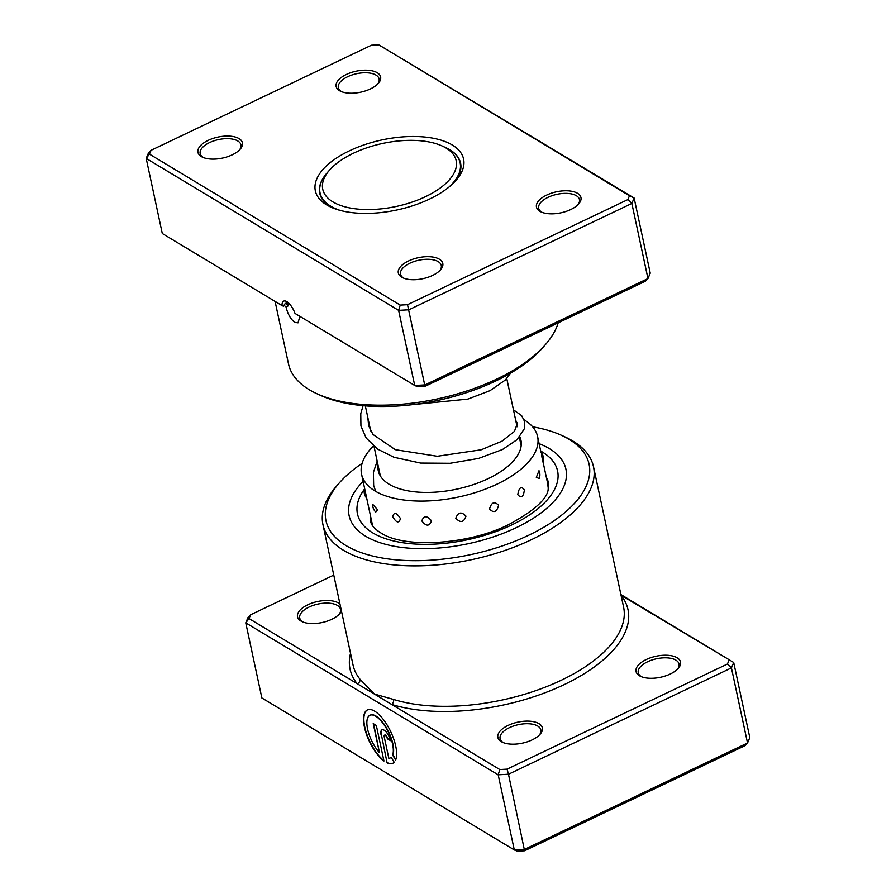 <?xml version="1.0" encoding="UTF-8"?>
<svg xmlns="http://www.w3.org/2000/svg" width="896" height="896" viewBox="0 0 896 896"><rect width="100%" height="100%" fill="white"/><g stroke="black" fill="none" stroke-linecap="round" stroke-linejoin="round"><path stroke-width="1.34" d="M448.818 180.421A68.219 32.234 -12.1 0 0 442.142 145.981A68.219 32.234 -12.1 0 0 330.109 169.478A68.219 32.234 -12.1 0 0 329.538 170.117A68.219 32.234 -12.1 0 0 358.837 209.182A68.219 32.234 -12.1 0 0 448.818 180.421M448.952 187.085A71.635 33.846 -12.1 0 0 452.413 183.635A71.635 33.846 -12.1 0 0 460.13 162.882A71.635 33.846 -12.1 0 0 445.413 147.47L442.142 145.981M329.538 170.117L327.163 172.816A71.635 33.846 -12.1 0 0 320.051 192.909A71.635 33.846 -12.1 0 0 340.166 210.403M378.694 44.8L371.426 45.214L151.066 150.304L149.464 154.134L400.232 305.099L407.512 304.696L627.861 199.595L629.462 195.776L378.694 44.8L634.133 198.038L650.238 273.157L647.965 278.566L631.859 203.448L408.912 309.781L398.619 310.363L414.725 385.482L425.018 384.899L647.965 278.566L645.355 281.243L425.006 386.344L417.738 386.758L414.725 385.482L295.019 313.421A12.891 5.107 -115.5 0 0 286.832 301.661A12.891 5.107 -115.5 0 0 283.662 301.134A12.891 5.107 -115.5 0 0 282.005 305.581L283.416 306.208L285.062 303.699L287.829 303.43L287.504 302.758M299.88 316.344L298.032 322.84L294.728 322.37C290.618 319.155 287.728 314.003 286.037 306.925A138.331 65.374 167.9 0 1 284.01 305.245M370.395 88.928A22.736 10.741 167.9 0 1 340.816 91.358A22.736 10.741 167.9 0 1 346.36 74.458A22.736 10.741 167.9 0 1 373.341 71.109A22.736 10.741 167.9 0 1 378.358 83.306A22.736 10.741 167.9 0 1 370.395 88.928M377.642 84.067A20.843 9.856 -12.1 0 0 379.109 78.96A20.843 9.856 -12.1 0 0 347.704 76.698A20.843 9.856 -12.1 0 0 338.341 87.696A20.843 9.856 -12.1 0 0 341.779 91.75M570.741 209.541A22.736 10.741 167.9 0 1 541.162 211.971A22.736 10.741 167.9 0 1 546.694 195.07A22.736 10.741 167.9 0 1 573.686 191.722A22.736 10.741 167.9 0 1 578.693 203.918A22.736 10.741 167.9 0 1 570.741 209.541M577.976 204.68A20.843 9.856 -12.1 0 0 579.454 199.573A20.843 9.856 -12.1 0 0 548.05 197.31A20.843 9.856 -12.1 0 0 538.686 208.309A20.843 9.856 -12.1 0 0 542.125 212.363M432.566 275.442A22.736 10.741 167.9 0 1 402.987 277.861A22.736 10.741 167.9 0 1 408.531 260.971A22.736 10.741 167.9 0 1 435.523 257.622A22.736 10.741 167.9 0 1 440.53 269.819A22.736 10.741 167.9 0 1 432.566 275.442M439.813 270.581A20.843 9.856 -12.1 0 0 441.28 265.474A20.843 9.856 -12.1 0 0 409.886 263.211A20.843 9.856 -12.1 0 0 400.523 274.21A20.843 9.856 -12.1 0 0 403.95 278.264M232.232 154.829A22.736 10.741 167.9 0 1 202.653 157.259A22.736 10.741 167.9 0 1 208.186 140.358A22.736 10.741 167.9 0 1 235.178 137.01A22.736 10.741 167.9 0 1 240.184 149.206A22.736 10.741 167.9 0 1 232.232 154.829M239.467 149.968A20.843 9.856 -12.1 0 0 240.946 144.861A20.843 9.856 -12.1 0 0 209.541 142.598A20.843 9.856 -12.1 0 0 200.178 153.597A20.843 9.856 -12.1 0 0 203.616 157.651M545.294 344.781L542.662 347.782A134.546 63.582 167.9 0 1 495.589 381.069A134.546 63.582 167.9 0 1 320.566 395.394L316.949 393.736A138.331 65.374 -12.1 0 0 496.899 379.008A138.331 65.374 -12.1 0 0 545.294 344.781A138.331 65.374 -12.1 0 0 558.186 322.829M429.531 199.08A75.802 35.818 167.9 0 1 330.926 207.144A75.802 35.818 167.9 0 1 349.395 150.83A75.802 35.818 167.9 0 1 439.365 139.664A75.802 35.818 167.9 0 1 456.053 180.32A75.802 35.818 167.9 0 1 429.531 199.08M327.04 172.973A72.016 34.026 -12.1 0 0 319.749 193.312A72.016 34.026 -12.1 0 0 332.808 207.962M400.232 305.099L398.619 310.363L146.194 158.402L162.299 233.52L282.005 305.581M425.006 386.344L407.512 304.696M149.464 154.134L146.194 158.402L148.467 152.992L151.066 150.304M629.462 195.776L634.133 198.038L631.859 203.448L627.861 199.595M275.094 301.426L288.512 363.978A138.331 65.374 -12.1 0 0 316.949 393.736M454.664 181.832A72.016 34.026 -12.1 0 0 460.578 163.128A72.016 34.026 -12.1 0 0 445.592 147.549M286.037 306.925L288.232 305.883L287.829 303.43A135.957 64.243 -12.1 0 1 286.832 302.579M285.387 303.318A135.957 64.243 -12.1 0 0 288.232 305.883M541.475 454.922L543.01 462.19A9.856 9.856 0 0 0 541.005 452.424L537.6 436.554A90.014 42.538 167.9 0 1 527.341 463.254A90.014 42.538 167.9 0 1 432.174 500.73A90.014 42.538 167.9 0 1 361.581 474.286A90.014 42.538 167.9 0 1 371.84 447.586A90.014 42.538 167.9 0 1 373.453 445.939M548.789 484.702A9.856 9.856 0 0 0 547.523 482.877L548.386 489.138M366.688 498.131L361.581 474.286M372.602 525.706L366.699 498.165A9.856 9.856 0 0 1 364.638 488.578M377.541 509.768L372.702 504.336A9.856 9.856 0 0 0 375.771 512.042L377.541 509.768M400.467 518.605C396.581 512.512 393.994 511.851 392.706 516.656C396.379 522.906 398.966 523.555 400.467 518.605M431.525 520.856C427.056 515.435 423.819 515.458 421.826 520.923C426.194 526.512 429.43 526.49 431.525 520.856M465.987 516.174C461.418 511.414 458.024 512.109 455.818 518.246C460.41 523.152 463.792 522.458 465.987 516.174M498.59 505.266C494.446 501.054 491.422 502.309 489.518 509.029C493.808 513.352 496.832 512.098 498.59 505.266M524.395 489.787C521.125 485.923 518.918 487.558 517.776 494.682C521.293 498.602 523.499 496.966 524.395 489.787M539 470.68L536.312 477.378L539.19 478.486A9.856 9.856 0 0 0 539 470.68M519.826 436.789A72.957 34.474 167.9 0 1 520.934 440.126A72.957 34.474 167.9 0 1 512.613 461.776A72.957 34.474 167.9 0 1 435.478 492.139A72.957 34.474 167.9 0 1 378.258 470.714A72.957 34.474 167.9 0 1 378.022 465.102M524.171 419.854A90.014 42.538 167.9 0 1 537.6 436.554M333.771 575.109L250.645 614.757L249.032 618.576L357.179 683.693A3.786 3.248 141 0 0 360.002 679.246L374.416 694.064L393.546 699.44A138.331 65.374 -12.1 0 0 561.456 680.154A138.331 65.374 -12.1 0 0 623.594 607.13L593.488 466.693A138.331 65.374 167.9 0 1 531.35 539.717A138.331 65.374 167.9 0 1 322.963 524.698A138.331 65.374 167.9 0 1 336.706 485.901L339.326 482.899A134.546 63.582 -12.1 0 0 368.962 555.061A134.546 63.582 -12.1 0 0 528.651 535.248A134.546 63.582 -12.1 0 0 561.422 435.288A134.546 63.582 -12.1 0 0 532.627 426.81M370.07 715.21A23.632 9.374 64.5 0 1 370.227 715.131A23.632 9.374 64.5 0 1 376.04 716.094A23.632 9.374 64.5 0 1 389.704 734.261A23.632 9.374 64.5 0 1 392.952 754.902L392.638 755.048A23.632 9.374 -115.5 0 0 389.39 734.418A23.632 9.374 -115.5 0 0 375.726 716.251A23.632 9.374 -115.5 0 0 369.914 715.288A23.632 9.374 -115.5 0 0 367.976 730.71A23.632 9.374 -115.5 0 0 379.456 752.674L373.218 723.61L376.342 725.491L383.958 761.006A29.546 11.726 64.5 0 1 366.038 733.006A29.546 11.726 64.5 0 1 367.371 709.946A29.546 11.726 64.5 0 1 374.629 711.155A29.546 11.726 64.5 0 1 391.866 734.205A29.546 11.726 64.5 0 1 395.64 760.01L392.638 755.048M367.528 709.878A29.546 11.726 -115.5 0 0 366.307 732.715A29.546 11.726 -115.5 0 0 383.858 760.547M381.102 735.011A8.859 3.517 64.5 0 1 381.976 729.837A8.859 3.517 64.5 0 1 384.149 730.195A8.859 3.517 64.5 0 1 390.477 740.656L387.352 738.774A2.957 1.176 -115.5 0 0 385.246 735.28A2.957 1.176 -115.5 0 0 384.518 735.168A2.957 1.176 -115.5 0 0 384.227 736.893L388.819 758.318A23.632 9.374 -115.5 0 0 390.264 757.949A23.632 9.374 -115.5 0 0 391.194 757.322L394.195 762.283A29.546 11.726 64.5 0 1 392.806 763.28A29.546 11.726 64.5 0 1 387.083 762.888L381.416 734.866L387.083 762.888M382.133 729.77A8.859 3.517 -115.5 0 0 381.416 734.866M384.686 735.123A2.957 1.176 64.5 0 1 384.832 735.011A2.957 1.176 64.5 0 1 385.56 735.134A2.957 1.176 64.5 0 1 387.666 738.618L387.352 738.774M508.099 725.413A22.736 10.741 167.9 0 1 535.091 722.064A22.736 10.741 167.9 0 1 540.098 734.261A22.736 10.741 167.9 0 1 532.134 739.894A22.736 10.741 167.9 0 1 502.555 742.314A22.736 10.741 167.9 0 1 508.099 725.413M539.381 735.022A20.843 9.856 -12.1 0 0 540.848 729.915A20.843 9.856 -12.1 0 0 509.454 727.653A20.843 9.856 -12.1 0 0 500.091 738.651A20.843 9.856 -12.1 0 0 503.53 742.717M646.262 659.523A22.736 10.741 167.9 0 1 673.254 656.163A22.736 10.741 167.9 0 1 678.261 668.36A22.736 10.741 167.9 0 1 670.309 673.994A22.736 10.741 167.9 0 1 640.73 676.413A22.736 10.741 167.9 0 1 646.262 659.523M677.544 669.122A20.843 9.856 -12.1 0 0 679.022 664.014A20.843 9.856 -12.1 0 0 647.618 661.752A20.843 9.856 -12.1 0 0 638.254 672.762A20.843 9.856 -12.1 0 0 641.693 676.816M341.477 611.072A22.736 10.741 167.9 0 1 339.752 613.648A22.736 10.741 167.9 0 1 331.8 619.282A22.736 10.741 167.9 0 1 302.221 621.701A22.736 10.741 167.9 0 1 307.754 604.8A22.736 10.741 167.9 0 1 339.965 604.027M339.035 614.41A20.843 9.856 -12.1 0 0 340.514 609.302A20.843 9.856 -12.1 0 0 309.109 607.04A20.843 9.856 -12.1 0 0 299.746 618.05A20.843 9.856 -12.1 0 0 303.184 622.104M362.13 463.355A134.546 63.582 -12.1 0 0 339.326 482.899M516.13 527.71A110.858 52.382 -12.1 0 0 565.925 469.19A110.858 52.382 -12.1 0 0 539.134 443.666A110.858 52.382 -12.1 0 1 565.925 469.19A110.858 52.382 -12.1 0 1 516.13 527.71A110.858 52.382 -12.1 0 1 349.126 515.67A110.858 52.382 -12.1 0 0 516.13 527.71M249.032 618.576L245.762 622.843L261.867 697.962L514.293 849.934L524.586 849.352L747.533 743.008L749.806 737.598L733.701 662.48L731.427 667.89L747.533 743.008L744.934 745.696L524.574 850.786L517.306 851.2L514.293 849.934L498.187 774.816L245.762 622.843L248.035 617.434L250.645 614.757M350.538 653.33A142.128 67.166 167.9 0 0 357.179 683.693L499.8 769.552L507.08 769.138L727.429 664.037L731.427 667.89L508.48 774.234L524.574 850.786M620.906 594.574L733.701 662.48L621.04 595.202M507.08 769.138L508.48 774.234L498.187 774.816L499.8 769.552M727.429 664.037L729.03 660.218M561.422 435.288L565.051 436.946A138.331 65.374 167.9 0 1 593.488 466.693M363.104 481.398A110.858 52.382 -12.1 0 0 349.126 515.67A110.858 52.382 -12.1 0 1 363.104 481.398M387.666 738.618L390.387 740.264M387.397 762.742A29.546 11.726 -115.5 0 0 392.963 763.202M391.238 757.389A23.632 9.374 64.5 0 1 390.578 757.803A23.632 9.374 64.5 0 1 390.421 757.87M392.952 754.902L395.797 759.595M373.621 723.856L379.456 752.674M621.062 595.336A142.128 67.166 167.9 0 1 563.92 684.746A142.128 67.166 167.9 0 1 391.653 704.435A3.786 2.554 107.3 0 0 393.546 699.44M322.963 524.698L353.069 665.134A138.331 65.374 -12.1 0 0 360.002 679.246M540.714 451.069A102.334 48.362 167.9 0 1 511.616 525A102.334 48.362 167.9 0 1 393.019 540.814A102.334 48.362 167.9 0 1 364.493 489.07M370.317 515.043A90.966 42.986 -12.1 0 0 370.686 521.293C371.09 525.403 375.211 529.715 383.029 534.229C407.187 548.262 468.989 544.622 508.827 524.53C533.198 511.314 546.291 499.867 548.094 490.19L548.565 483.157A90.966 42.986 -12.1 0 0 546.347 477.31M460.936 166.611L460.13 162.882M521.158 445.749L519.355 437.326M517.093 426.776L506.755 378.538M380.341 475.933L374.013 446.398M370.686 430.898L365.322 405.854M320.858 196.638L320.051 192.909M370.742 517.059A9.856 9.856 0 0 0 370.35 519.198M547.546 482.899L543.066 462.022M367.886 417.861L368.637 425.701L372.938 434.437L395.338 449.691L437.293 456.266L481.219 449.781L501.928 441.213L514.416 431.435L517.35 423.427L515.726 420.392M412.384 404.667L467.88 399.101L490.045 390.645L505.434 379.949L510.507 373.195M363.082 405.664L360.763 413.683L360.931 426.048L366.206 438.066L377.675 449.142L393.949 457.262L420.594 463.064L450.083 463.288L478.61 458.405L502.443 449.534L517.014 439.723L524.474 428.579L524.742 421.747L521.629 415.632L513.464 409.842M377.171 461.149L373.397 472.36L373.654 485.419L375.682 491.389"/></g></svg>
